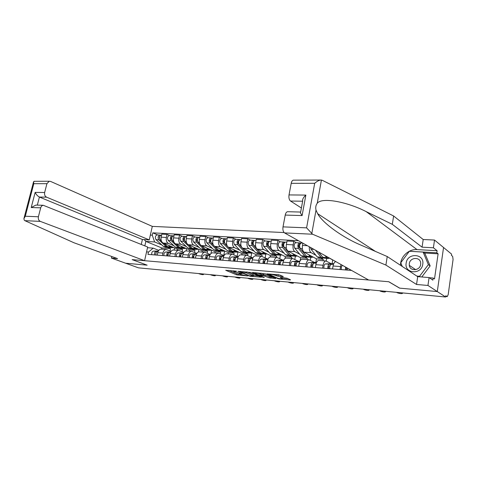 <?xml version="1.0" encoding="UTF-8"?>
<svg xmlns="http://www.w3.org/2000/svg" width="477" height="477" viewBox="0 0 477 477"><rect width="100%" height="100%" fill="white"/><g stroke="black" fill="none" stroke-linecap="round" stroke-linejoin="round"><path stroke-width="0.72" d="M236.503 271.18L225.728 270.286L236.532 274.812L247.658 275.956L240.593 274.49L239.174 273.804L242.089 273.559L234.153 271.765L233.599 271.437L236.503 271.18M282.879 276.648L283.284 276.469L278.83 274.788L266.876 273.864L278.854 278.926L290.129 279.975L290.541 279.808L287.154 278.252L280.738 277.459L280.208 277.548L282.396 278.616C281.692 279.063 279.874 278.836 276.94 277.936L269.767 274.645C270.477 274.186 272.319 274.418 275.301 275.342L277.978 276.207L282.879 276.648L282.939 276.314M445.619 297.004L138.449 267.841L125.6 263.209L147.143 265.164L132.23 259.631L388.707 281.734L399.583 288.132L437.29 291.56L445.619 297.004L445.792 295.74L447.247 296.622L448.195 294.589L453.078 259.464L452.643 256.37L451.427 255.374L451.6 254.134L443.55 247.497L437.29 291.56L443.55 247.497L434.523 240.05L433.402 247.778L422.067 247.169L423.2 239.514L434.523 240.05M250.753 272.504L237.975 271.288L250.288 276.278L261.426 277.191L250.753 272.504M252.709 272.474L265.349 273.804L275.837 278.52L269.106 277.829L263.423 275.64L259.816 275.438L264.336 277.441L263.048 277.322L252.375 272.653L252.709 272.474M284.095 232.555L152.3 226.384L50.598 181.427L49.244 181.248L46.925 183.669L44.647 192.499C44.278 194.688 44.91 196.244 46.561 197.162L39.418 197.049C37.635 196.125 36.21 194.574 35.155 192.404L44.647 192.499M161.369 249.155L160.904 249.119C159.372 249.31 158.31 250.497 157.732 252.679L157.189 255.123M173.95 245.774L168.369 243.401C166.598 242.346 165.93 240.372 166.366 237.474L161.172 237.17C160.737 240.05 161.405 242.018 163.182 243.067L177.45 249.072L177.188 250.288M161.172 237.17L161.846 234.118L167.045 234.398L169.812 235.62M162.389 255.535L162.931 253.078C163.51 250.878 164.565 249.686 166.097 249.489L171.1 251.343M186.596 248.612L186.096 250.926M166.366 237.474L167.045 234.398M182.107 251.647L182.584 249.435L179.686 248.207M173.735 250.037L173.27 250.008C171.75 250.204 170.694 251.409 170.116 253.621L169.573 256.101M182.309 236.318L179.567 235.089L174.224 234.797L173.55 237.892C173.115 240.813 173.777 242.805 175.536 243.866L189.673 249.936L189.411 251.164M174.922 256.519L175.458 254.026C176.037 251.802 177.086 250.586 178.607 250.389L183.776 252.351M198.945 249.376L198.39 251.993M186.4 246.609L180.866 244.212C179.113 243.145 178.458 241.141 178.887 238.208L179.567 235.089M194.503 252.399L194.95 250.306L192.076 249.066M186.441 250.95L185.982 250.914C184.468 251.117 183.424 252.345 182.846 254.587L182.309 257.103M195.159 237.039L192.44 235.793L186.948 235.495L186.274 238.637C185.839 241.6 186.495 243.616 188.236 244.689L202.236 250.819L201.974 252.065M187.807 257.532L188.343 255.004C188.922 252.744 189.959 251.516 191.468 251.307L196.816 253.388M211.627 250.157L210.917 253.585M199.195 247.468L193.716 245.047C191.981 243.968 191.331 241.934 191.766 238.959L192.44 235.793M207.245 253.156L207.65 251.2L204.812 249.942M199.505 251.886L199.052 251.856C197.556 252.059 196.518 253.305 195.946 255.583L195.409 258.135M208.366 237.779L205.676 236.52L200.03 236.21L199.356 239.4C198.927 242.405 199.571 244.451 201.294 245.536L215.139 251.725L214.877 252.989M201.061 258.576L201.598 256.012C202.17 253.722 203.202 252.47 204.693 252.255L210.232 254.462M224.661 250.95L223.743 255.445M212.348 248.35L206.929 245.905C205.211 244.808 204.573 242.751 205.009 239.728L205.676 236.52M220.338 253.919L220.702 252.118L217.9 250.848M212.945 252.852L212.498 252.816C211.019 253.031 209.993 254.295 209.421 256.608L208.884 259.196M221.954 238.542L219.301 237.272L213.487 236.95L212.82 240.187C212.384 243.234 213.022 245.309 214.722 246.406L228.4 252.655L228.143 253.937M214.704 259.649L215.234 257.049C215.807 254.724 216.832 253.448 218.305 253.233L224.041 255.577M238.005 252.011L237.158 256.232M225.877 249.256L220.523 246.782C218.83 245.679 218.198 243.592 218.633 240.527L219.301 237.272M233.796 254.694L234.124 253.06L231.357 251.784M226.778 253.842L226.337 253.812C224.876 254.026 223.856 255.314 223.29 257.658L222.753 260.287M235.942 239.329L233.325 238.041L227.338 237.713L226.67 240.992C226.241 244.087 226.861 246.192 228.543 247.301L242.042 253.615L241.779 254.915M228.745 260.758L229.276 258.117C229.848 255.755 230.856 254.462 232.311 254.241L238.256 256.739M251.725 253.102L250.956 257.025M239.8 250.186L234.511 247.688C232.842 246.573 232.221 244.457 232.657 241.344L233.325 238.041M247.641 255.469L247.927 254.032L245.196 252.738M241.016 254.861L240.581 254.831C239.138 255.058 238.136 256.364 237.57 258.743L237.039 261.408M250.342 240.134L247.76 238.834L241.6 238.494L240.939 241.827C240.503 244.963 241.118 247.098 242.769 248.225L256.071 254.605L255.815 255.922M243.21 261.897L243.741 259.214C244.302 256.817 245.303 255.499 246.74 255.273L252.744 257.866M266.882 253.836L265.832 254.169L265.152 257.818M254.128 251.152L248.916 248.624C247.277 247.491 246.669 245.345 247.098 242.185L247.76 238.834M261.873 256.346L262.123 255.028L259.44 253.728M255.69 255.916L255.255 255.887C253.836 256.113 252.846 257.443 252.279 259.864L251.755 262.565M265.176 240.968L262.636 239.651L256.292 239.305L255.63 242.686C255.201 245.87 255.797 248.034 257.425 249.173L270.507 255.618L270.244 256.984M258.117 263.065L258.641 260.347C259.202 257.908 260.186 256.572 261.599 256.34L267.508 258.957M280.404 255.195L279.76 258.612M268.885 252.142L263.757 249.584C262.141 248.439 261.551 246.263 261.98 243.055L262.636 239.651M276.487 257.407L276.743 256.06L274.102 254.742M270.805 256.996L270.381 256.966C268.98 257.204 268.002 258.558 267.448 261.014L266.923 263.763M280.464 241.827L277.972 240.491L271.425 240.134L270.769 243.568C270.34 246.806 270.924 249 272.528 250.151L285.371 256.668L285.037 258.439M273.482 264.276L274.001 261.509C274.555 259.035 275.527 257.681 276.916 257.437L282.718 260.078M295.388 256.215L294.81 259.405M284.089 253.162L279.051 250.574C277.465 249.417 276.887 247.205 277.316 243.95L277.972 240.491M291.536 258.486L291.793 257.115L289.199 255.785M286.385 258.117L285.973 258.087C284.596 258.331 283.636 259.703 283.082 262.201L282.563 264.991M296.223 242.71L293.778 241.362L287.035 240.992L286.385 244.48C285.956 247.766 286.522 249.996 288.09 251.164L300.677 257.741L300.122 260.8M289.324 265.528L289.843 262.714C290.392 260.198 291.352 258.82 292.711 258.57L298.393 261.235M310.825 257.282L310.306 260.18M299.753 254.211L294.822 251.6C293.266 250.425 292.705 248.183 293.134 244.874L293.778 241.362M307.045 259.595L307.295 258.206L304.761 256.864M302.46 259.267L302.054 259.238C300.707 259.494 299.759 260.889 299.21 263.423L298.697 266.261M302.889 243.181L302.484 245.422C302.054 248.755 302.609 251.021 304.141 252.202L316.454 258.85L315.828 262.386M305.679 266.81L306.192 263.954C306.735 261.402 307.677 259.995 309.007 259.738L314.564 262.433M326.721 258.385L326.268 260.985M315.911 255.296L311.087 252.649C309.758 251.695 309.168 249.733 309.323 246.782M323.024 260.74L323.269 259.333L320.794 257.974M319.041 260.46L318.648 260.43C317.33 260.692 316.4 262.111 315.863 264.687L315.351 267.573M320.222 252.888L332.713 259.995L332.087 263.626M322.559 268.14L323.066 265.236C323.603 262.636 324.527 261.205 325.827 260.943L331.241 263.668M335.874 261.652L335.778 261.658C334.496 261.927 333.59 263.37 333.053 265.993L332.552 268.927M340 269.511L341.043 264.55M350.41 269.791L350.321 270.328M323.269 259.333L316.454 258.85M307.295 258.206L300.677 257.741M291.793 257.115L285.371 256.668M276.743 256.06L270.507 255.618M262.123 255.028L256.071 254.605M247.927 254.032L242.042 253.615M234.124 253.06L228.4 252.655M220.702 252.118L215.139 251.725M207.65 251.2L202.236 250.819M194.95 250.306L189.673 249.936M182.584 249.435L177.45 249.072M147.5 247.724L153.236 248.135L158.769 250.371M170.033 250.902L170.539 248.589L167.618 247.372M161.828 244.957L154.62 241.952L145.849 241.392L144.841 245.876M170.539 248.589L161.864 247.974L145.849 241.392L144.203 239.597M161.864 247.974L161.602 249.167M150.344 235.078L152.27 235.185L154.62 241.952M298.495 240.718L152.795 232.842L152.27 235.185M153.236 248.135L148.49 252.029L147.959 254.396L351.531 270.423M148.49 252.029L146.564 251.88M174.564 247.861L174.087 250.061M157.654 234.934L152.795 232.842M228.638 270.34L236.747 273.756L240.02 274.245M253.37 275.473L258.647 275.956M240.289 271.657L249.429 275.789L253.287 275.903L246.43 272.862L240.342 271.377M253.46 275.02L253.001 274.525L252.792 275.611M247.134 271.979L253.001 274.525M273.118 277.28L270.811 277.071L270.602 278.163M263.25 274.502L270.811 277.071M255.147 273.148L255.207 272.695M260.525 274.025C257.61 273.13 255.803 272.898 255.112 273.333L257.985 274.657L262.612 275.283L263.113 275.199L260.525 274.025L260.686 273.178M263.143 274.186L262.964 275.11M261.497 273.249L263.179 274.001M276.284 274.561L280.744 275.307M282.485 278.139L288.013 278.646M171.792 247.658L169.573 247.503L167.463 246.663L163.885 243.365M173.491 247.408L172.364 247.7L170.253 246.853L168.649 245.369M161.459 241.123L160.159 239.931C158.948 237.737 159.276 236.139 161.137 235.131L161.399 235.149M159.443 237.206L159.091 237.057M159.539 238.876L159.664 236.431M168.643 247.372L166.151 246.573L158.841 239.853C157.631 237.659 157.959 236.061 159.819 235.06L160.856 235.185M167.695 247.372L165.507 247.223L163.39 246.388L156.062 239.681C154.852 237.492 155.174 235.9 157.04 234.905L157.303 234.917M160.278 235.519L160.361 235.155M156.062 252.691L155.764 255.01M158.203 251.296L156.265 251.313C154.882 251.701 154.304 252.905 154.536 254.915M158.322 251.063L153.487 251.105C152.103 251.492 151.525 252.691 151.752 254.694M158.155 251.403L157.589 251.409C156.206 251.802 155.627 253.007 155.854 255.016M198.545 273.548L199.624 273.971C201.682 274.591 202.969 274.776 203.494 274.531L201.998 273.876M184.068 248.511L181.773 248.35L179.68 247.503L176.061 244.093M185.756 248.255L184.635 248.547L182.542 247.694L180.956 246.192M173.89 242.048L172.441 240.688C171.243 238.464 171.571 236.842 173.419 235.823L173.676 235.835M171.726 237.975L171.326 237.802M171.845 239.681L171.589 239.436C171.022 238.458 171.148 237.683 171.958 237.117L171.923 237.129M180.825 248.213L178.332 247.408L171.088 240.605C169.89 238.381 170.211 236.765 172.066 235.745L173.133 235.871M179.865 248.219L177.593 248.058L175.494 247.211L168.232 240.426C167.028 238.214 167.355 236.598 169.21 235.584L169.472 235.596M172.507 236.276L172.596 235.841M196.685 249.382L194.3 249.215L192.225 248.362L188.57 244.838M198.354 249.119L197.239 249.423L195.171 248.559L193.596 247.038M186.68 243.02L185.064 241.463C183.878 239.21 184.205 237.564 186.036 236.526L186.298 236.544M184.349 238.774L183.901 238.572M184.492 240.509L184.17 240.193C183.603 239.15 183.746 238.363 184.599 237.832L184.504 237.856M193.334 249.066L190.842 248.267L183.675 241.38C182.488 239.126 182.81 237.486 184.647 236.449L185.756 236.58M192.356 249.083L190.007 248.922L187.926 248.064L180.735 241.201C179.549 238.953 179.871 237.319 181.713 236.288L181.97 236.3M185.064 237.057L185.177 236.55M24.87 220.66L24.345 220.314L23.874 218.758L25.299 216.23L38.393 216.767C38.017 218.985 38.661 220.529 40.336 221.394L24.87 220.66L73.971 242.763L117.569 258.617L111.415 258.087L125.6 263.209L147.071 265.158L132.153 259.625L144.585 260.698L40.336 221.394M111.785 256.519L111.415 258.087M152.3 226.384L149.259 239.913L46.561 197.162M46.925 183.669L33.807 183.687L33.569 181.719L34.606 181.314M144.585 260.698L147.661 247.014L43.228 205.277C41.982 205.504 41.141 206.35 40.7 207.817L38.393 216.767M141.275 244.439L142.396 239.484L149.259 239.913M142.396 239.484L39.418 197.049L37.331 205.122M40.7 207.817L31.214 207.537L35.894 205.08L36.765 205.104M422.067 247.169L392.315 224.333L393.626 215.986L322.237 180.276L320.526 180.038C318.666 180.413 316.716 181.504 314.683 183.299L291.203 183.329C291.578 181.54 292.258 180.479 293.236 180.157L293.868 180.157M392.315 224.333L366.181 211.621C347.137 201.807 321.82 196.983 317.247 203.25C315.822 205.116 315.41 207.4 316.012 210.107L317.64 213.678C322.756 223.385 343.673 237.975 360.666 244.993L387.241 256.543L417.697 276.654L429.091 277.56L432.877 280.148L433.176 278.037L434.505 278.956L438.107 253.824L436.807 252.798L409.606 251.296M393.626 215.986L423.2 239.514M283.01 226.873L306.598 227.845L312.554 234.225L385.899 265.081L416.54 284.471L427.947 285.455L437.29 291.56L399.708 288.144L388.833 281.746L368.643 280.005L284.548 232.907C283.135 231.804 282.623 229.795 283.01 226.873L285.228 215.073C285.645 213.136 286.391 212.009 287.458 211.705L288.066 211.716M427.947 285.455L429.091 277.56M400.513 265.307C400.257 256.87 408.539 248.916 417.017 249.596L437.105 250.723L433.402 247.778M437.105 250.723L436.807 252.798M416.54 284.471L417.697 276.654M385.899 265.081L387.241 256.543M302.639 201.222L290.517 201.032C289.14 199.839 288.645 197.8 289.02 194.92L291.203 183.329M290.517 201.032L301.392 208.002M429.342 277.733L433.176 278.037M400.865 262.964L402.159 266.393M438.107 253.824L424.363 253.013M287.458 211.705L300.385 212.044C300.17 212.456 300.743 213.636 302.102 215.574L285.228 215.073M289.02 194.92L305.858 195.087C303.342 197.46 302.293 199.38 302.71 200.847L300.653 212.038M406.16 263.101C404.067 273.732 421.513 275.134 422.771 264.24C424.691 253.442 407.31 252.452 406.16 263.101M409.302 263.662L409.296 265.343C409.886 271.568 419.998 270.835 420.66 264.443L420.702 263.125C420.428 256.578 409.964 257.151 409.302 263.662M402.248 266.452L400.769 262.732L409.349 251.278L423.123 252.083L424.924 253.436L430.153 265.916L421.781 276.982M423.123 252.083L428.37 264.628L419.551 276.29L416.815 276.07M430.153 265.916L428.37 264.628M420.428 276.875L419.551 276.29M168.369 253.609C167.516 254.217 167.397 255.01 168.011 255.976M170.593 252.202L168.518 252.226C167.141 252.625 166.568 253.842 166.795 255.881M170.718 251.957L165.662 252.011C164.285 252.411 163.712 253.621 163.939 255.654M170.539 252.321L169.872 252.327C168.5 252.727 167.928 253.943 168.148 255.988M210.363 274.674L211.43 275.098C213.523 275.724 214.835 275.915 215.365 275.658L213.905 275.008M181.016 254.551C180.127 255.129 179.99 255.934 180.604 256.966M183.329 253.132L181.111 253.162C179.746 253.567 179.173 254.807 179.394 256.87M183.46 252.876L178.171 252.947C176.806 253.347 176.234 254.581 176.454 256.638M183.275 253.257L182.5 253.269C181.141 253.675 180.568 254.909 180.789 256.984M222.485 275.825L223.54 276.249C225.669 276.893 227.004 277.077 227.547 276.815L226.122 276.165M209.647 250.282L207.173 250.109L205.122 249.244L201.425 245.595M211.299 250.008L210.196 250.318L208.151 249.453L206.595 247.909M199.857 244.051L198.044 242.262C196.87 239.979 197.198 238.309 199.01 237.254L199.267 237.272M197.329 239.597L196.828 239.365M197.502 241.368L197.102 240.974C196.542 239.877 196.697 239.078 197.573 238.572L197.585 238.572M206.195 249.948L203.703 249.143L196.607 242.173C195.439 239.895 195.761 238.226 197.579 237.176L198.736 237.313M205.199 249.972L202.761 249.805L200.704 248.94L193.59 241.988C192.416 239.716 192.738 238.053 194.562 237.009L194.819 237.021M197.979 237.886L198.104 237.278M222.974 251.2L220.41 251.027L218.383 250.151L214.638 246.37M224.607 250.926L223.516 251.242L221.495 250.365L219.957 248.803M213.446 245.16L211.389 243.085C210.238 240.772 210.56 239.078 212.36 238.005L212.611 238.017M210.685 240.45L210.124 240.187M210.888 242.262L210.411 241.773C209.856 240.664 210.011 239.853 210.876 239.341L210.947 239.341M219.414 250.854L216.922 250.049L209.916 242.996C208.759 240.682 209.081 238.995 210.888 237.922L212.086 238.059M218.4 250.884L215.872 250.711L213.839 249.841L206.815 242.805C205.653 240.497 205.975 238.816 207.781 237.749L208.038 237.761M211.251 238.756L211.406 238.023M236.681 252.154L234.022 251.969L232.025 251.087L228.143 247.062M238.297 251.868L237.218 252.19L235.227 251.301L233.706 249.721M227.529 246.424L225.126 243.926C223.987 241.583 224.309 239.865 226.092 238.774L226.342 238.792M224.423 241.332L223.808 241.04M224.667 243.192L224.095 242.596C223.552 241.469 223.707 240.647 224.56 240.128L224.691 240.14M233.009 251.784L230.516 250.98L223.612 243.836C222.473 241.493 222.795 239.776 224.572 238.691L225.818 238.834M231.983 251.826L229.354 251.641L227.344 250.765L220.416 243.64C219.271 241.302 219.593 239.597 221.382 238.512L221.632 238.524M224.905 239.687L225.09 238.792M194.014 255.535C193.09 256.071 192.935 256.888 193.549 257.985M196.429 254.092L194.056 254.128C192.702 254.539 192.136 255.797 192.35 257.89M196.566 253.824L191.033 253.901C189.679 254.313 189.113 255.565 189.327 257.652M196.375 254.223L195.487 254.235C194.139 254.652 193.573 255.905 193.787 258.003M234.922 277.006L235.966 277.435C238.13 278.091 239.49 278.276 240.044 277.996L238.649 277.358M207.388 256.543L207.328 256.543C206.416 257.091 206.261 257.92 206.863 259.035M209.91 255.076L207.37 255.123C206.034 255.541 205.468 256.817 205.682 258.939M210.047 254.79L204.263 254.891C202.922 255.308 202.361 256.578 202.57 258.695M209.85 255.213L208.843 255.231C207.507 255.654 206.946 256.93 207.155 259.059M247.682 278.216L248.714 278.651C250.914 279.319 252.303 279.504 252.876 279.212L251.51 278.58M221.155 257.586L221.03 257.586C220.124 258.146 219.969 258.987 220.565 260.114M223.785 256.089L221.072 256.143C219.754 256.572 219.193 257.866 219.396 260.019M223.928 255.785L217.876 255.905C216.552 256.334 215.992 257.622 216.194 259.768M223.719 256.232L222.592 256.256C221.268 256.686 220.714 257.979 220.917 260.138M260.782 279.456L261.801 279.898C264.043 280.577 265.456 280.768 266.041 280.458L264.717 279.832M250.789 253.126L248.028 252.935L246.054 252.047L239.263 244.796C238.148 242.423 238.464 240.676 240.223 239.567L240.474 239.585M252.381 252.834L251.319 253.162L249.352 252.273L247.861 250.663M238.572 242.244L237.892 241.917M238.864 244.17L238.184 243.443C237.647 242.304 237.802 241.469 238.649 240.939L238.524 240.968M246.997 252.738L244.51 251.939L237.701 244.701C236.58 242.328 236.902 240.587 238.661 239.484L239.955 239.627M245.947 252.792L243.228 252.601L241.243 251.719L234.416 244.498C233.289 242.131 233.611 240.396 235.376 239.299L235.626 239.311M238.947 240.706L239.168 239.585M235.322 258.653L235.137 258.659C234.243 259.226 234.088 260.078 234.672 261.223M238.071 257.127L235.179 257.192C233.873 257.634 233.319 258.945 233.521 261.134M238.22 256.811L231.888 256.948C230.576 257.383 230.021 258.695 230.224 260.871M238.005 257.282L236.741 257.312C235.441 257.753 234.887 259.065 235.083 261.253M274.239 280.738L275.235 281.174C277.519 281.871 278.962 282.062 279.564 281.74L278.276 281.12M265.307 254.134L262.445 253.937L260.502 253.037L253.824 245.697C252.727 243.282 253.043 241.511 254.778 240.384L255.022 240.396M265.832 254.169L263.9 253.269L262.428 251.641M253.496 245.202L252.697 244.319C252.166 243.163 252.321 242.316 253.156 241.773L253.406 241.827M253.138 243.198L252.399 242.829M261.396 253.722L258.91 252.923L252.214 245.595C251.117 243.187 251.433 241.422 253.174 240.295L254.515 240.444M260.329 253.788L257.497 253.591L255.547 252.697L248.827 245.387C247.724 242.99 248.046 241.225 249.787 240.104L250.031 240.122M253.031 241.803L253.394 241.821L253.669 240.396M249.918 259.756L249.662 259.762C248.779 260.341 248.624 261.211 249.203 262.368M252.786 258.2L249.709 258.278C248.422 258.725 247.873 260.06 248.064 262.278M252.947 257.86L246.317 258.021C245.023 258.468 244.474 259.798 244.671 262.01M252.721 258.361L251.319 258.397C250.031 258.844 249.483 260.18 249.674 262.404M288.06 282.05L289.044 282.491C291.369 283.207 292.842 283.392 293.462 283.058L292.21 282.444M280.261 255.171L277.286 254.962L275.384 254.056L268.825 246.615C267.752 244.17 268.068 242.376 269.773 241.225L270.012 241.243M281.806 254.861L280.774 255.207L278.878 254.295L277.435 252.643M268.611 246.317L267.639 245.22C267.126 244.045 267.275 243.187 268.098 242.638L268.42 242.692M268.152 244.188L267.341 243.771M276.219 254.73L273.738 253.943L267.168 246.514C266.088 244.075 266.41 242.28 268.122 241.135L269.517 241.29M275.134 254.813L272.194 254.611L270.28 253.704L263.68 246.299C262.594 243.866 262.91 242.077 264.628 240.939L264.872 240.951M267.979 242.662L268.33 242.686L268.611 241.237M264.962 260.889L264.628 260.901C263.757 261.491 263.608 262.374 264.175 263.542M267.955 259.297L264.675 259.393C263.411 259.852 262.869 261.205 263.054 263.459M268.122 258.939L261.181 259.13C259.911 259.589 259.369 260.937 259.554 263.179M267.889 259.47L266.339 259.518C265.069 259.977 264.526 261.33 264.711 263.59M302.269 283.398L303.229 283.845C305.602 284.572 307.105 284.757 307.743 284.405L306.532 283.803M295.668 256.232L292.58 256.024L290.708 255.106L284.286 247.569C283.237 245.089 283.553 243.264 285.234 242.095L285.467 242.107M297.189 255.916L296.175 256.268L294.315 255.35L292.896 253.675M289.712 253.931L283.046 246.144C282.545 244.957 282.694 244.081 283.505 243.52L283.898 243.58M283.63 245.22L282.748 244.749M291.495 255.767L290.892 255.905L289.014 254.986L282.581 247.462C281.525 244.987 281.841 243.163 283.523 242L284.978 242.155M290.386 255.869L287.333 255.66L285.449 254.742L278.979 247.241C277.924 244.773 278.24 242.96 279.927 241.797L280.166 241.809M283.38 243.55L283.732 243.574L284.006 242.101M280.47 262.058L280.059 262.076C279.2 262.672 279.051 263.572 279.605 264.759M283.6 260.43L280.106 260.543C278.86 261.008 278.324 262.386 278.502 264.675M283.773 260.048L276.505 260.275C275.253 260.74 274.716 262.111 274.895 264.389M283.523 260.615L281.818 260.669C280.571 261.14 280.041 262.517 280.214 264.807M316.871 284.781L317.813 285.234C320.234 285.979 321.766 286.164 322.422 285.795L321.259 285.198M311.553 257.336L308.339 257.115L306.508 256.185L300.236 248.547C299.21 246.031 299.52 244.176 301.172 242.99L301.398 243.002M313.037 257.008L312.041 257.371L310.223 256.441L308.84 254.742M305.691 255.189L298.93 247.104C298.441 245.893 298.59 245.005 299.383 244.439L299.86 244.504M299.592 246.299L298.632 245.774M307.236 256.829L306.598 256.99L304.761 256.066L298.471 248.439C297.445 245.929 297.755 244.075 299.407 242.888L300.921 243.049M306.103 256.96L302.931 256.739L301.088 255.815L294.762 248.213C293.731 245.709 294.041 243.866 295.698 242.68L295.931 242.692M299.264 244.468L299.61 244.486L299.884 242.996M296.467 263.268L295.967 263.286C295.126 263.894 294.977 264.807 295.519 266.011M299.735 261.593L296.02 261.73C294.798 262.207 294.273 263.608 294.44 265.927M299.92 261.181L292.306 261.45C291.077 261.927 290.547 263.322 290.72 265.635M299.657 261.79L297.785 261.861C296.563 262.338 296.038 263.745 296.205 266.065M331.897 286.212L332.815 286.659C335.277 287.422 336.851 287.613 337.525 287.226L336.41 286.635M327.926 258.468L324.587 258.236L322.804 257.3L318.594 251.975M329.38 258.135L328.409 258.504L326.638 257.562L325.284 255.839M318.237 251.773L322.088 256.399M323.466 257.926L322.792 258.111L321.003 257.175L315.494 250.24M322.309 258.081L319.012 257.848L317.211 256.918L311.04 249.215L310.432 247.402M312.972 264.508L312.387 264.532C311.564 265.158 311.415 266.083 311.94 267.305M316.394 262.791L312.441 262.952C311.242 263.441 310.724 264.866 310.885 267.221M316.567 262.392L308.607 262.666C307.403 263.155 306.878 264.574 307.045 266.917M316.311 263.006L314.26 263.089C313.067 263.578 312.548 265.003 312.709 267.364M347.351 287.679L348.252 288.132C350.762 288.913 352.366 289.098 353.069 288.692L351.996 288.12M330.012 265.79L329.333 265.82C328.528 266.458 328.379 267.394 328.892 268.64M333.59 264.025L329.392 264.216C328.224 264.717 327.711 266.166 327.86 268.557M333.751 263.656L325.433 263.918C324.253 264.419 323.74 265.862 323.895 268.247M333.506 264.252L331.271 264.353C330.102 264.86 329.595 266.309 329.744 268.706M363.259 289.187L364.136 289.646C366.7 290.439 368.339 290.63 369.067 290.207L368.041 289.64M346.385 267.537L346.397 270.018M345.622 267.114L345.396 269.94M342.456 265.337C341.52 266.166 341.133 267.597 341.299 269.618M347.375 268.092L347.345 270.089M379.644 290.743L380.491 291.203C383.109 292.019 384.79 292.204 385.541 291.763L384.569 291.208M396.524 292.347L397.341 292.812C400.012 293.641 401.735 293.826 402.516 293.367L401.598 292.824M307.403 245.709L302.484 245.422M293.134 244.874L286.385 244.48M277.316 243.95L270.769 243.568M261.98 243.055L255.63 242.686M247.098 242.185L240.939 241.827M232.657 241.344L226.67 240.992M218.633 240.527L212.82 240.187M205.009 239.728L199.356 239.4M191.766 238.959L186.274 238.637M178.887 238.208L173.55 237.892M340.5 266.56L333.053 265.993M323.066 265.236L315.863 264.687M311.087 252.649L304.141 252.202M306.192 263.954L299.21 263.423M294.822 251.6L288.09 251.164M289.843 262.714L283.082 262.201M279.051 250.574L272.528 250.151M274.001 261.509L267.448 261.014M263.757 249.584L257.425 249.173M258.641 260.347L252.279 259.864M248.916 248.624L242.769 248.225M243.741 259.214L237.57 258.743M234.511 247.688L228.543 247.301M229.276 258.117L223.29 257.658M220.523 246.782L214.722 246.406M215.234 257.049L209.421 256.608M206.929 245.905L201.294 245.536M201.598 256.012L195.946 255.583M193.716 245.047L188.236 244.689M188.343 255.004L182.846 254.587M180.866 244.212L175.536 243.866M175.458 254.026L170.116 253.621M168.369 243.401L163.182 243.067M162.931 253.078L157.732 252.679M445.697 296.438L447.044 296.569M238.202 274.078L237.993 275.14M236.747 273.756L236.532 274.812M248.893 275.563L248.815 275.95M246.615 271.932L246.43 272.862M275.378 278.294L275.318 278.598M269.314 276.732L269.106 277.829M265.146 274.877L264.938 275.98M263.638 274.537L263.423 275.64M263.131 276.916L263.048 277.322M278.186 275.074L277.978 276.207M276.648 274.728L276.439 275.855M275.462 274.49L275.301 275.342M282.193 277.59L282.044 278.401M290.189 279.647L290.129 279.975M278.926 278.52L278.854 278.926M277.435 278.121L277.346 278.586M167.463 246.663L170.253 246.853M160.159 239.931L161.125 239.991M163.39 246.388L166.151 246.573M156.062 239.681L158.841 239.853M156.295 251.313L153.516 251.105M203.077 274.299L203.142 273.989M179.68 247.503L182.542 247.694M172.441 240.688L173.497 240.754M175.494 247.211L178.332 247.408M168.232 240.426L171.088 240.605M192.225 248.362L195.171 248.559M185.064 241.463L186.215 241.535M187.926 248.064L190.842 248.267M180.735 241.201L183.675 241.38M33.807 183.687L25.299 216.23M31.214 207.537L35.155 192.404M321.42 180.02L317.247 203.25M316.012 210.107L311.767 233.742M306.598 227.845L314.683 183.299M305.858 195.087L302.102 215.574M312.554 234.225L284.548 232.907M417.017 249.596L366.181 211.621M168.548 252.226L165.686 252.011M214.972 275.432L215.038 275.116M181.135 253.162L178.201 252.947M227.171 276.594L227.237 276.272M205.122 249.244L208.151 249.453M198.044 242.262L199.297 242.34M200.704 248.94L203.703 249.143M193.59 241.988L196.607 242.173M218.383 250.151L221.495 250.365M211.389 243.085L212.754 243.169M213.839 249.841L216.922 250.049M206.815 242.805L209.916 242.996M232.025 251.087L235.227 251.301M225.126 243.926L226.605 244.021M227.344 250.765L230.516 250.98M220.416 243.64L223.612 243.836M194.079 254.128L191.062 253.901M239.687 277.787L239.752 277.459M207.4 255.117L204.293 254.891M252.536 279.015L252.601 278.681M221.101 256.143L217.906 255.905M265.725 280.267L265.79 279.933M246.054 252.047L249.352 252.273M239.263 244.796L240.867 244.898M241.243 251.719L244.51 251.939M234.416 244.498L237.701 244.701M235.209 257.192L231.917 256.948M279.272 281.561L279.331 281.221M260.502 253.037L263.9 253.269M253.824 245.697L255.553 245.798M255.547 252.697L258.91 252.923M248.827 245.387L252.214 245.595M249.733 258.278L246.341 258.021M293.188 282.885L293.248 282.539M275.384 254.056L278.878 254.295M268.825 246.615L270.692 246.734M270.28 253.704L273.738 253.943M263.68 246.299L267.168 246.514M264.705 259.393L261.211 259.13M266.339 259.518L267.83 259.625L266.363 259.512M307.492 284.25L307.552 283.898M290.708 255.106L294.315 255.35M284.286 247.569L286.295 247.694M285.449 254.742L289.014 254.986M278.979 247.241L282.581 247.462M322.196 285.651L322.255 285.294M306.508 256.185L310.223 256.441M300.236 248.547L302.394 248.684M301.088 255.815L304.761 256.066M294.762 248.213L298.471 248.439M296.044 261.73L292.329 261.45M299.586 261.992L297.809 261.861L299.586 261.992M337.322 287.088L337.382 286.731M322.804 257.3L326.638 257.562M317.211 256.918L321.003 257.175M311.04 249.215L313.991 249.393M314.26 263.089L316.227 263.232L314.283 263.083M352.885 288.573L352.944 288.209M329.416 264.216L325.457 263.918M368.906 290.099L368.965 289.73M385.41 291.674L385.464 291.298M402.409 293.295L402.463 292.908M166.097 249.489L160.904 249.119M178.607 250.389L173.27 250.008M191.468 251.307L185.982 250.914M204.693 252.255L199.052 251.856M218.305 253.233L212.498 252.816M232.311 254.241L226.337 253.812M246.74 255.273L240.581 254.831M261.599 256.34L255.255 255.887M276.916 257.437L270.381 256.966M292.711 258.57L285.973 258.087M309.007 259.738L302.054 259.238M325.827 260.943L318.648 260.43M447.14 296.611L445.691 296.473M233.73 270.787L233.635 271.246M239.305 273.16L239.215 273.613M240.032 271.347L239.967 271.669M253.496 274.824L253.287 275.903M259.893 275.032L259.828 275.372M263.328 274.09L263.113 275.199M269.893 273.995L269.809 274.448M282.581 277.626L282.396 278.616M161.137 235.131L161.62 235.161M157.04 234.905L159.819 235.06M156.265 251.313L153.487 251.105M203.494 274.531L203.596 274.031M173.419 235.823L173.992 235.853M169.21 235.584L172.066 235.745M186.036 236.526L186.716 236.568M181.713 236.288L184.647 236.449M43.228 205.277L35.894 205.08M34.058 181.314L49.244 181.248M33.473 182.089L24.035 218.144M375.453 251.421L317.64 213.678M293.236 180.157L320.526 180.038M415.676 269.672L409.296 265.343M168.518 252.226L165.662 252.011M215.365 275.658L215.473 275.157M181.111 253.162L178.171 252.947M227.547 276.815L227.648 276.314M199.01 237.254L199.803 237.302M194.562 237.009L197.579 237.176M212.36 238.005L213.261 238.059M207.781 237.749L210.888 237.922M226.092 238.774L227.112 238.834M221.382 238.512L224.572 238.691M194.056 254.128L191.033 253.901M240.044 277.996L240.146 277.501M207.37 255.123L204.263 254.891M252.876 279.212L252.971 278.717M221.072 256.143L217.876 255.905M266.041 280.458L266.136 279.969M240.223 239.567L241.374 239.633M235.376 239.299L238.661 239.484M235.179 257.192L231.888 256.948M279.564 281.74L279.659 281.251M254.778 240.384L256.066 240.456M249.787 240.104L253.174 240.295M249.709 258.278L246.317 258.021M293.462 283.058L293.552 282.569M269.773 241.225L271.204 241.308M264.628 240.939L268.122 241.135M264.675 259.393L261.181 259.13M307.743 284.405L307.826 283.922M285.234 242.095L286.808 242.185M279.927 241.797L283.523 242M322.422 285.795L322.506 285.318M301.172 242.99L302.704 243.073M295.698 242.68L299.407 242.888M296.02 261.73L292.306 261.45M337.525 287.226L337.609 286.755M353.069 288.692L353.147 288.227M329.392 264.216L325.433 263.918M369.067 290.207L369.138 289.748M385.541 291.763L385.613 291.31M402.516 293.367L402.588 292.92"/></g></svg>
